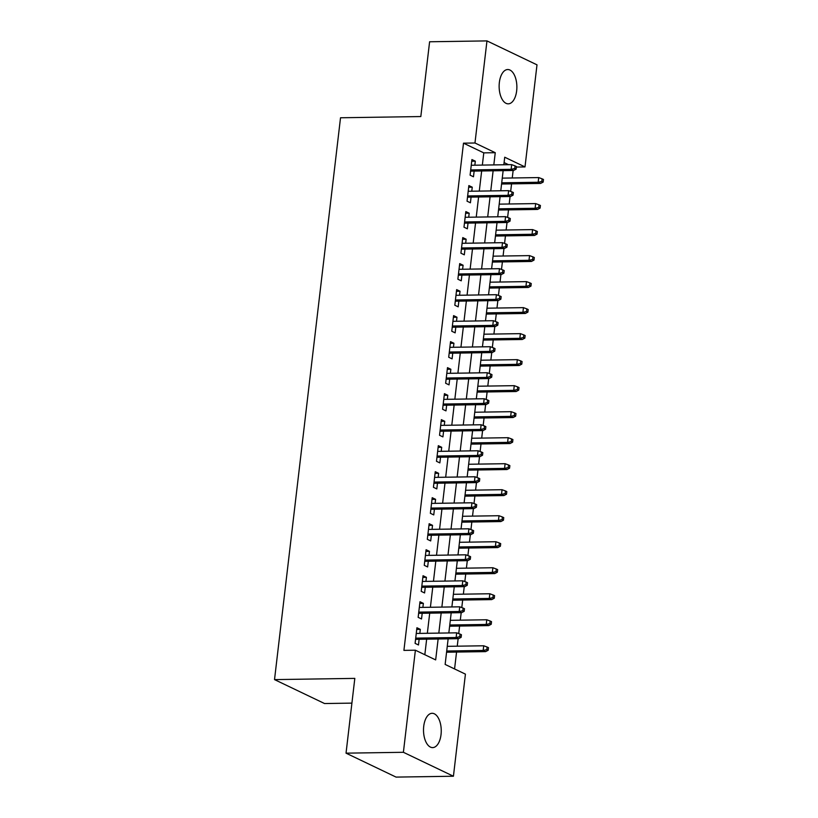 <?xml version="1.0" encoding="UTF-8"?>
<svg xmlns="http://www.w3.org/2000/svg" width="818" height="818" viewBox="0 0 818 818"><rect width="100%" height="100%" fill="white"/><g stroke="black" fill="none" stroke-linecap="round" stroke-linejoin="round"><path stroke-width="1.23" d="M423.724 726.312A17.158 8.865 -90.9 0 1 432.119 713.296A17.158 8.865 -90.9 0 1 441.035 734.584A17.158 8.865 -90.9 0 1 432.64 747.601A17.158 8.865 -90.9 0 1 423.724 726.312M499.348 82.536A17.158 8.865 -90.9 0 1 507.743 69.53A17.158 8.865 -90.9 0 1 516.659 90.818A17.158 8.865 -90.9 0 1 508.264 103.835A17.158 8.865 -90.9 0 1 499.348 82.536M351.914 703.122L324.552 703.541L274.521 679.605L340.523 117.772L420.82 116.555L429.603 41.769L486.966 40.9L536.997 64.837L525.003 166.923L504.716 157.22L503.837 164.766M516.373 167.056L525.003 166.923M454.573 668.95L456.556 652.058M457.252 646.179L458.131 638.694M458.724 633.592L459.614 626.056M460.309 620.167L461.188 612.682M461.781 607.58L462.671 600.044M463.366 594.154L464.246 586.67M464.839 581.578L465.728 574.031M466.413 568.142L467.293 560.657M467.896 555.565L468.786 548.019M469.471 542.13L470.35 534.645M470.953 529.553L471.833 522.007M472.528 516.127L473.407 508.632M474.011 503.54L474.89 495.994M475.585 490.115L476.465 482.63M477.058 477.528L477.947 469.992M478.642 464.103L479.522 456.618M480.115 451.516L481.004 443.98M481.7 438.09L482.579 430.605M483.172 425.503L484.062 417.967M484.747 412.078L485.626 404.593M486.229 399.501L487.119 391.955M487.804 386.065L488.683 378.581M489.287 373.489L490.166 365.943M490.861 360.063L491.741 352.568M492.344 347.476L493.223 339.93M493.919 334.051L494.798 326.566M495.391 321.464L496.281 313.918M496.976 308.038L497.855 300.554M498.448 295.451L499.338 287.916M500.033 282.026L500.913 274.541M501.506 269.439L502.395 261.903M503.08 256.014L503.96 248.529M504.563 243.437L505.452 235.891M506.137 230.001L507.017 222.516M507.62 217.424L508.499 209.878M509.195 203.989L510.074 196.504M510.677 191.412L511.557 183.866M512.252 177.987L513.131 170.502M448.141 638.848L445.135 664.431L465.422 674.134L453.428 776.231L403.397 752.294L415.391 650.208L435.667 659.911L438.131 638.991M403.397 752.294L346.034 753.163L396.065 777.1L453.428 776.231M419.839 633.398L420.309 629.369L416.924 627.754L415.094 643.367L418.479 644.983L419.143 639.287M422.886 607.385L423.366 603.367L419.982 601.741L418.151 617.355L421.526 618.97L422.2 613.275M425.943 581.373L426.423 577.355L423.039 575.739L421.209 591.342L424.583 592.958L425.258 587.263M429 555.361L429.47 551.342L426.096 549.727L424.256 565.33L427.64 566.946L428.315 561.25M432.057 529.358L432.528 525.33L429.153 523.714L427.313 539.318L430.697 540.933L431.362 535.238M435.115 503.346L435.585 499.317L432.201 497.702L430.37 513.305L433.755 514.921L434.419 509.225M438.172 477.334L438.642 473.305L435.258 471.689L433.428 487.293L436.812 488.919L437.477 483.223M441.219 451.321L441.7 447.293L438.315 445.677L436.485 461.291L439.859 462.906L440.534 457.211M444.276 425.309L444.757 421.29L441.372 419.665L439.542 435.278L442.916 436.894L443.591 431.198M447.334 399.296L447.804 395.278L444.43 393.662L442.589 409.266L445.974 410.881L446.648 405.186M450.391 373.294L450.861 369.266L447.487 367.65L445.646 383.253L449.031 384.869L449.695 379.174M453.448 347.282L453.918 343.253L450.534 341.638L448.704 357.241L452.088 358.857L452.753 353.161M456.505 321.269L456.976 317.241L453.591 315.625L451.761 331.229L455.145 332.854L455.81 327.149M459.552 295.257L460.033 291.228L456.649 289.613L454.818 305.226L458.192 306.842L458.867 301.147M462.61 269.245L463.09 265.226L459.706 263.601L457.875 279.214L461.25 280.83L461.925 275.134M465.667 243.232L466.137 239.214L462.763 237.598L460.923 253.202L464.307 254.817L464.982 249.122M468.724 217.22L469.195 213.201L465.82 211.586L463.98 227.189L467.364 228.805L468.029 223.109M471.781 191.218L472.252 187.189L468.867 185.574L467.037 201.177L470.422 202.792L471.086 197.097M508.499 164.694L504.092 162.588M482.344 165.093L483.786 152.874L463.499 143.17L403.918 650.382L415.391 650.208M424.828 654.717L426.659 639.165M427.344 633.285L429.706 613.163M430.401 607.273L432.763 587.15M433.458 581.261L435.82 561.138M436.515 555.248L438.877 535.125M439.573 529.236L441.935 509.113M442.62 503.234L444.992 483.101M445.677 477.221L448.039 457.098M448.734 451.209L451.096 431.086M451.792 425.196L454.154 405.074M454.849 399.184L457.211 379.061M457.906 373.172L460.268 353.049M460.953 347.169L463.325 327.036M464.01 321.157L466.372 301.024M467.068 295.145L469.43 275.022M470.125 269.132L472.487 249.009M473.182 243.12L475.544 222.997M476.24 217.107L478.602 196.985M479.287 191.095L481.659 170.972M474.839 165.205L475.309 161.177L471.925 159.561L470.094 175.164L473.479 176.78L474.143 171.085M346.034 753.163L354.818 678.388L274.521 679.605M463.499 143.17L474.972 142.997L486.966 40.9M493.816 164.919L495.258 152.7L474.972 142.997M438.816 633.112L441.178 612.989M441.873 607.099L444.235 586.976M444.931 581.087L447.293 560.964M447.988 555.074L450.35 534.952M451.035 529.062L453.407 508.939M454.092 503.06L456.464 482.927M457.15 477.047L459.511 456.914M460.207 451.035L462.569 430.912M463.264 425.023L465.626 404.9M466.321 399.01L468.683 378.887M469.368 372.998L471.741 352.875M472.426 346.996L474.788 326.863M475.483 320.983L477.845 300.85M478.54 294.971L480.902 274.848M481.597 268.958L483.959 248.836M484.655 242.946L487.017 222.823M487.702 216.934L490.074 196.811M490.759 190.921L493.121 170.798M503.142 170.645L500.78 190.778M500.084 196.657L497.722 216.78M497.027 222.67L494.665 242.793M493.97 248.682L491.608 268.805M490.923 274.695L488.55 294.817M487.865 300.707L485.503 320.83M484.808 326.709L482.446 346.842M481.751 352.722L479.389 372.855M478.694 378.734L476.332 398.857M475.636 404.746L473.274 424.869M472.589 430.759L470.217 450.882M469.532 456.771L467.17 476.894M466.475 482.773L464.113 502.906M463.417 508.786L461.055 528.919M460.36 534.798L457.998 554.921M457.303 560.811L454.941 580.933M454.256 586.823L451.884 606.946M451.199 612.835L448.837 632.958M483.786 152.874L495.258 152.7M471.73 161.228L475.309 161.177M468.673 187.24L472.252 187.189M465.616 213.253L469.195 213.201M462.569 239.265L466.137 239.214M459.511 265.277L463.09 265.226M456.454 291.29L460.033 291.228M453.397 317.302L456.976 317.241M450.34 343.304L453.918 343.253M447.282 369.317L450.861 369.266M444.235 395.329L447.804 395.278M441.178 421.342L444.757 421.29M438.121 447.354L441.7 447.293M435.064 473.366L438.642 473.305M432.006 499.369L435.585 499.317M428.949 525.381L432.528 525.33M425.902 551.393L429.47 551.342M422.845 577.406L426.423 577.355M419.787 603.418L423.366 603.367M416.73 629.431L420.309 629.369M470.565 171.146L513.561 170.492L511.127 169.326L470.708 169.939M514.778 168.498L516.127 169.142L516.434 166.545L515.084 165.901L514.778 168.498L511.127 169.326L511.679 164.643L471.26 165.256M513.561 170.492L516.127 169.142M515.084 165.901L511.679 164.643M543.172 182.087L543.479 179.479L542.119 178.835L541.823 181.432L543.172 182.087L540.606 183.426L538.172 182.261L538.725 177.578L502.262 178.13M541.823 181.432L538.172 182.261L501.71 182.813M540.606 183.426L501.567 184.019M538.725 177.578L542.119 178.835M467.507 197.158L510.504 196.504L508.07 195.338L467.651 195.952M511.72 194.51L513.07 195.154L513.377 192.557L512.027 191.913L511.72 194.51L508.07 195.338L508.622 190.655L468.203 191.269M510.504 196.504L513.07 195.154M512.027 191.913L508.622 190.655M464.46 223.161L507.457 222.516L505.013 221.351L464.593 221.964M508.663 220.523L510.013 221.167L510.32 218.57L508.97 217.915L508.663 220.523L505.013 221.351L505.565 216.668L465.145 217.281M507.457 222.516L510.013 221.167M508.97 217.915L505.565 216.668M461.403 249.173L504.399 248.519L501.966 247.363L461.546 247.977M505.606 246.535L506.955 247.179L507.262 244.582L505.913 243.928L505.606 246.535L501.966 247.363L502.508 242.68L462.088 243.294M504.399 248.519L506.955 247.179M505.913 243.928L502.508 242.68M458.346 275.185L501.342 274.531L498.908 273.365L458.489 273.979M502.549 272.537L503.908 273.192L504.205 270.584L502.855 269.94L502.549 272.537L498.908 273.365L499.461 268.682L459.031 269.296M501.342 274.531L503.908 273.192M502.855 269.94L499.461 268.682M540.115 208.089L540.422 205.492L539.072 204.848L538.765 207.445L540.115 208.089L537.549 209.439L535.115 208.273L535.667 203.59L499.205 204.142M538.765 207.445L535.115 208.273L498.653 208.825M537.549 209.439L498.52 210.032M535.667 203.59L539.072 204.848M537.058 234.101L537.365 231.504L536.015 230.86L535.708 233.457L537.058 234.101L534.491 235.451L532.058 234.285L532.61 229.602L496.148 230.155M535.708 233.457L532.058 234.285L495.606 234.838M534.491 235.451L495.463 236.044M532.61 229.602L536.015 230.86M534.001 260.114L534.307 257.517L532.958 256.872L532.651 259.47L534.001 260.114L531.444 261.463L529.001 260.298L529.553 255.615L493.09 256.167M532.651 259.47L529.001 260.298L492.548 260.85M531.444 261.463L492.405 262.057M529.553 255.615L532.958 256.872M530.943 286.126L531.25 283.529L529.9 282.875L529.594 285.482L530.943 286.126L528.387 287.466L525.954 286.31L526.495 281.627L490.043 282.179M529.594 285.482L525.954 286.31L489.491 286.862M528.387 287.466L489.348 288.059M526.495 281.627L529.9 282.875M455.289 301.198L498.285 300.543L495.851 299.378L455.432 299.991M499.501 298.55L500.851 299.204L501.158 296.597L499.798 295.952L499.501 298.55L495.851 299.378L496.403 294.695L455.984 295.308M498.285 300.543L500.851 299.204M499.798 295.952L496.403 294.695M527.896 312.139L528.193 309.531L526.843 308.887L526.536 311.494L527.896 312.139L525.33 313.478L522.896 312.312L523.448 307.64L486.986 308.192M526.536 311.494L522.896 312.312L486.434 312.875M525.33 313.478L486.291 314.071M523.448 307.64L526.843 308.887M452.231 327.21L495.227 326.556L492.794 325.39L452.374 326.004M496.444 324.562L497.794 325.206L498.101 322.609L496.751 321.965L496.444 324.562L492.794 325.39L493.346 320.707L452.927 321.321M495.227 326.556L497.794 325.206M496.751 321.965L493.346 320.707M449.174 353.223L492.17 352.568L489.737 351.403L449.317 352.016M493.387 350.574L494.737 351.219L495.043 348.621L493.694 347.977L493.387 350.574L489.737 351.403L490.289 346.72L449.869 347.333M492.17 352.568L494.737 351.219M493.694 347.977L490.289 346.72M446.127 379.225L489.123 378.581L486.679 377.415L446.26 378.028M490.33 376.587L491.679 377.231L491.986 374.634L490.636 373.979L490.33 376.587L486.679 377.415L487.231 372.732L446.812 373.345M489.123 378.581L491.679 377.231M490.636 373.979L487.231 372.732M443.07 405.237L486.066 404.583L483.632 403.427L443.213 404.041M487.272 402.599L488.622 403.243L488.929 400.646L487.579 399.992L487.272 402.599L483.632 403.427L484.174 398.744L443.755 399.358M486.066 404.583L488.622 403.243M487.579 399.992L484.174 398.744M440.012 431.25L483.009 430.595L480.575 429.43L440.156 430.043M484.215 428.612L485.575 429.256L485.872 426.648L484.522 426.004L484.215 428.612L480.575 429.43L481.127 424.757L440.708 425.37M483.009 430.595L485.575 429.256M484.522 426.004L481.127 424.757M524.839 338.151L525.146 335.544L523.786 334.899L523.489 337.497L524.839 338.151L522.273 339.49L519.839 338.325L520.391 333.642L483.929 334.204M523.489 337.497L519.839 338.325L483.377 338.877M522.273 339.49L483.233 340.084M520.391 333.642L523.786 334.899M521.782 364.163L522.088 361.556L520.739 360.912L520.432 363.509L521.782 364.163L519.215 365.503L516.782 364.337L517.334 359.654L480.872 360.206M520.432 363.509L516.782 364.337L480.319 364.889M519.215 365.503L480.186 366.096M517.334 359.654L520.739 360.912M518.724 390.166L519.031 387.568L517.682 386.924L517.375 389.521L518.724 390.166L516.158 391.515L513.724 390.35L514.277 385.667L477.814 386.219M517.375 389.521L513.724 390.35L477.272 390.902M516.158 391.515L477.129 392.108M514.277 385.667L517.682 386.924M515.667 416.178L515.974 413.581L514.624 412.937L514.317 415.534L515.667 416.178L513.111 417.528L510.667 416.362L511.219 411.679L474.757 412.231M514.317 415.534L510.667 416.362L474.215 416.914M513.111 417.528L474.072 418.121M511.219 411.679L514.624 412.937M512.61 442.19L512.917 439.593L511.567 438.939L511.26 441.546L512.61 442.19L510.054 443.54L507.62 442.374L508.162 437.691L471.71 438.243M511.26 441.546L507.62 442.374L471.158 442.927M510.054 443.54L471.015 444.123M508.162 437.691L511.567 438.939M436.955 457.262L479.951 456.608L477.518 455.442L437.098 456.055M481.168 454.614L482.518 455.268L482.824 452.661L481.465 452.017L481.168 454.614L477.518 455.442L478.07 450.759L437.65 451.372M479.951 456.608L482.518 455.268M481.465 452.017L478.07 450.759M509.563 468.203L509.859 465.606L508.51 464.951L508.203 467.559L509.563 468.203L506.996 469.542L504.563 468.387L505.115 463.704L468.653 464.256M508.203 467.559L504.563 468.387L468.101 468.939M506.996 469.542L467.957 470.135M505.115 463.704L508.51 464.951M433.898 483.274L476.894 482.62L474.46 481.454L434.041 482.068M478.111 480.626L479.46 481.281L479.767 478.673L478.418 478.029L478.111 480.626L474.46 481.454L475.013 476.771L434.593 477.385M476.894 482.62L479.46 481.281M478.418 478.029L475.013 476.771M506.506 494.215L506.812 491.608L505.452 490.964L505.156 493.561L506.506 494.215L503.939 495.555L501.506 494.389L502.058 489.706L465.595 490.268M505.156 493.561L501.506 494.389L465.043 494.941M503.939 495.555L464.9 496.148M502.058 489.706L505.452 490.964M430.841 509.287L473.837 508.632L471.403 507.467L430.984 508.08M475.053 506.639L476.403 507.283L476.71 504.686L475.36 504.041L475.053 506.639L471.403 507.467L471.955 502.784L431.536 503.397M473.837 508.632L476.403 507.283M475.36 504.041L471.955 502.784M503.448 520.228L503.755 517.62L502.405 516.976L502.099 519.573L503.448 520.228L500.882 521.567L498.448 520.401L499 515.718L462.538 516.27M502.099 519.573L498.448 520.401L461.986 520.954M500.882 521.567L461.853 522.16M499 515.718L502.405 516.976M427.794 535.299L470.79 534.645L468.346 533.479L427.926 534.093M471.996 532.651L473.346 533.295L473.653 530.698L472.303 530.054L471.996 532.651L468.346 533.479L468.898 528.796L428.479 529.41M470.79 534.645L473.346 533.295M472.303 530.054L468.898 528.796M500.391 546.23L500.698 543.633L499.348 542.988L499.041 545.586L500.391 546.23L497.825 547.579L495.391 546.414L495.943 541.731L459.481 542.283M499.041 545.586L495.391 546.414L458.939 546.966M497.825 547.579L458.796 548.172M495.943 541.731L499.348 542.988M424.736 561.301L467.732 560.657L465.299 559.492L424.879 560.105M468.939 558.663L470.289 559.308L470.595 556.71L469.246 556.056L468.939 558.663L465.299 559.492L465.841 554.808L425.421 555.422M467.732 560.657L470.289 559.308M469.246 556.056L465.841 554.808M497.334 572.242L497.641 569.645L496.291 569.001L495.984 571.598L497.334 572.242L494.778 573.592L492.334 572.426L492.886 567.743L456.424 568.295M495.984 571.598L492.334 572.426L455.882 572.978M494.778 573.592L455.738 574.185M492.886 567.743L496.291 569.001M421.679 587.314L464.675 586.659L462.242 585.504L421.822 586.117M465.882 584.676L467.242 585.32L467.538 582.723L466.188 582.068L465.882 584.676L462.242 585.504L462.794 580.821L422.374 581.434M464.675 586.659L467.242 585.32M466.188 582.068L462.794 580.821M494.276 598.255L494.583 595.657L493.234 595.003L492.927 597.61L494.276 598.255L491.72 599.604L489.287 598.439L489.829 593.756L453.376 594.308M492.927 597.61L489.287 598.439L452.824 598.991M491.72 599.604L452.681 600.197M489.829 593.756L493.234 595.003M418.622 613.326L461.618 612.672L459.184 611.506L418.765 612.12M462.835 610.678L464.184 611.332L464.491 608.725L463.131 608.081L462.835 610.678L459.184 611.506L459.736 606.823L419.317 607.437M461.618 612.672L464.184 611.332M463.131 608.081L459.736 606.823M415.564 639.339L458.561 638.684L456.127 637.519L415.708 638.132M459.777 636.69L461.127 637.345L461.434 634.737L460.084 634.093L459.777 636.69L456.127 637.519L456.679 632.835L416.26 633.449M458.561 638.684L461.127 637.345M460.084 634.093L456.679 632.835M491.229 624.267L491.526 621.67L490.176 621.015L489.87 623.623L491.229 624.267L488.663 625.606L486.229 624.451L486.782 619.768L450.319 620.32M489.87 623.623L486.229 624.451L449.767 625.003M488.663 625.606L449.624 626.199M486.782 619.768L490.176 621.015M488.172 650.279L488.479 647.672L487.119 647.028L486.822 649.635L488.172 650.279L485.606 651.619L483.172 650.453L483.724 645.78L447.262 646.332M486.822 649.635L483.172 650.453L446.71 651.016M485.606 651.619L446.567 652.212M483.724 645.78L487.119 647.028"/></g></svg>

